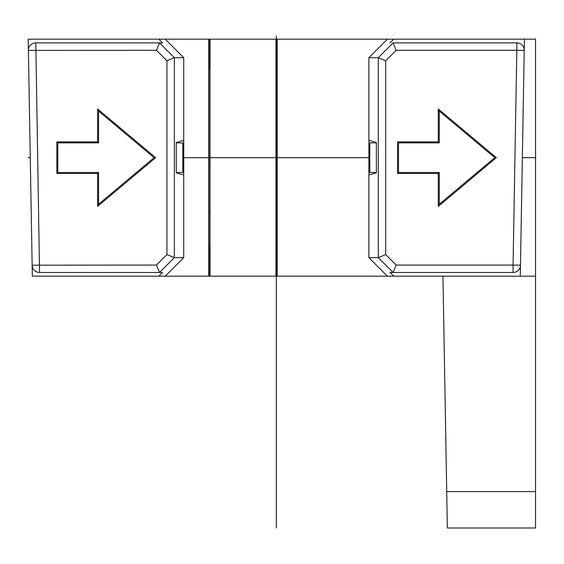 <?xml version="1.0" encoding="UTF-8"?>
<svg xmlns="http://www.w3.org/2000/svg" width="564" height="564" viewBox="0 0 564 564"><rect width="100%" height="100%" fill="white"/><g stroke="black" fill="none" stroke-linecap="round" stroke-linejoin="round"><path stroke-width="0.85" d="M275.944 209.519A51.846 51.846 0 0 0 277.058 209.512M277.058 68.801L275.944 68.801M210.027 68.801L208.906 68.801M208.906 246.553L210.027 246.553M275.944 246.553L277.058 246.553M208.906 211.373L210.027 211.74M277.058 105.835A51.846 51.846 0 0 0 275.944 105.835M275.944 205.818A48.144 48.144 0 0 0 277.058 205.811M277.058 109.543A48.144 48.144 0 0 0 275.944 109.536M376.357 142.861L369.815 142.861L369.815 172.492L376.357 172.492M176.264 172.492L182.806 172.492L182.806 142.861L176.264 142.861M210.027 276.177L275.944 276.177L275.944 39.177L210.027 39.177L210.027 276.177L209.653 276.177L209.653 248.097L208.906 247.342L208.906 68.011L210.027 67.257M275.944 67.257L277.058 68.011L277.058 247.342L275.944 248.097M210.027 248.097L209.653 248.097M183.73 174.96L176.264 172.831L176.264 142.523L183.73 140.394L183.73 57.69L165.21 39.177L28.2 39.177L28.397 50.415A7.41 7.41 0 0 1 35.8 42.878L159.52 42.878L156.454 50.288L28.397 50.415L32.338 276.177L165.21 276.177L183.73 257.663L183.73 140.394M210.027 39.177L208.715 39.177L208.715 276.177L209.653 276.177M209.653 39.177L209.653 67.257M276.311 248.097L276.311 276.177L277.248 276.177L277.248 39.177L275.944 39.177M275.944 276.177L276.311 276.177M276.311 67.257L276.311 39.177M277.248 276.177L387.412 276.177L368.891 257.663L368.891 174.96L376.357 172.831L376.357 142.523L368.891 140.394L368.891 57.69L378.289 57.69L393.101 42.878L516.821 42.878A7.41 7.41 0 0 1 524.224 50.415L520.48 265.2A7.41 7.41 0 0 1 513.071 272.475L390.048 272.475L393.75 276.177L535.532 276.177L535.532 39.177L387.412 39.177L368.891 57.69M447.315 525.958L447.351 527.996L535.532 527.996L535.532 276.177M446.787 495.7L447.287 524.4M535.532 416.895L535.532 348.566M535.532 527.996L447.351 527.996L446.716 491.604L535.532 491.604M442.951 276.177L446.716 491.604M445.412 416.895L445.32 411.572L445.412 416.895M444.594 370.252L444.277 352.07M387.412 276.177L393.75 276.177M208.715 276.177L165.21 276.177M368.891 257.663L378.289 257.663L393.101 272.475L396.168 265.066L385.691 254.597L378.289 257.663L378.289 57.69L385.691 60.757L385.691 254.597M397.542 173.458L438.277 173.458L438.277 206.368L496.313 157.673L438.277 108.986L438.277 141.895L397.542 141.895L397.542 173.458L398.515 172.492L439.25 172.492L438.277 173.458M396.168 50.288L393.101 42.878L516.821 42.878L516.821 50.288L396.168 50.288L385.691 60.757M390.048 42.878L393.75 39.177M387.412 39.177L277.248 39.177M368.891 140.394L368.891 174.96M208.715 39.177L165.21 39.177M162.58 272.475L39.55 272.475L159.52 272.475L174.339 257.663L166.93 254.597L156.454 265.066L159.52 272.475L162.58 272.475L158.872 276.177M183.73 57.69L174.339 57.69L174.339 257.663L183.73 257.663M35.8 42.878L39.55 272.475A7.41 7.41 0 0 1 32.148 265.2L156.454 265.066M158.872 39.177L162.58 42.878L159.52 42.878L174.339 57.69L166.93 60.757L156.454 50.288M56.851 141.895L56.851 173.458L97.586 173.458L97.586 206.368L155.622 157.673L97.586 108.986L97.586 141.895L56.851 141.895L57.824 142.861L57.824 172.492L56.851 173.458M97.586 141.895L98.559 142.861L57.824 142.861M97.586 108.986L98.559 111.066L98.559 142.861M155.622 157.673L154.106 157.673L98.559 204.288L97.586 206.368M98.559 111.066L154.106 157.673M97.586 173.458L98.559 172.492L98.559 204.288M57.824 172.492L98.559 172.492M520.283 276.177L524.421 39.177L524.224 50.415L516.821 50.288L513.071 265.066L520.48 265.2L520.283 276.177M397.542 141.895L398.515 142.861L398.515 172.492M438.277 141.895L439.25 142.861L398.515 142.861M438.277 108.986L439.25 111.066L439.25 142.861M496.313 157.673L494.797 157.673L439.25 204.288L438.277 206.368M439.25 111.066L494.797 157.673M439.25 172.492L439.25 204.288M535.8 157.673L522.356 157.673M369.815 157.673L182.806 157.673M30.266 157.673L28.2 157.673M276.311 36.004L276.311 527.996M396.168 265.066L513.071 265.066L513.071 272.475M39.55 272.475A7.41 7.41 0 0 1 32.148 265.2M166.93 254.597L166.93 60.757"/></g></svg>
